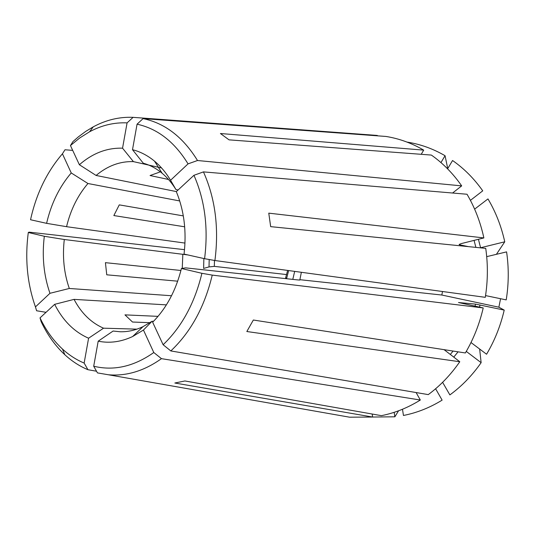 <?xml version="1.0" encoding="UTF-8"?>
<svg xmlns="http://www.w3.org/2000/svg" width="535" height="535" viewBox="0 0 535 535"><rect width="100%" height="100%" fill="white"/><g stroke="black" fill="none" stroke-linecap="round" stroke-linejoin="round"><path stroke-width="0.8" d="M452.577 193.021L461.685 185.879C453.038 173.474 442.933 163.208 431.37 155.07L229.054 139.856L220.42 133.516L423.693 150.121C411.669 143.106 399.083 138.545 385.936 136.452L143.079 118.603L137.067 124.187L132.499 149.7L143.286 163.215C150.027 165.074 156.32 168.431 162.158 173.286L154.508 161.142C147.687 155.511 140.351 151.699 132.499 149.7M423.693 150.121L421.226 154.307M203.454 171.889C215.291 198.431 219.109 227.977 214.916 260.525L485.285 297.333C487.893 280.915 488.047 264.591 485.733 248.374L270.67 226.646L268.771 213.151L483.867 237.928C480.423 222.065 474.812 207.506 467.028 194.245L203.454 171.889L193.951 175.299L176.309 191.644C184.12 210.563 186.702 231.381 184.047 254.092L204.584 258.693C208.463 228.117 204.918 200.317 193.951 175.299M483.867 237.928L461.103 243.639L459.11 244.488L459.398 244.756L459.297 244.308M468.372 246.622L459.398 244.756M442.505 291.508L441.823 295.032L498.867 307.197L504.217 310.106L475.528 304.121L458.488 302.522L483.219 307.939L212.241 275.11L201.909 273.305L181.425 268.49L185.618 267.868L297.333 279.872C299.754 280.126 300.603 280.066 299.874 279.698L301.365 272.295M181.425 268.49C175.928 290.505 166.331 308.407 152.636 322.197L163.128 344.741L170.819 350.94L428.267 394.609C440.245 385.748 450.751 374.788 459.786 361.74L246.836 331.519L253.343 320.024L465.37 352.966C473.522 339.11 479.467 324.103 483.219 307.939M416.103 392.55L420.323 400.026L161.463 358.657L153.792 352.525L143.454 330.041L152.04 321.281L143.026 326.638L132.626 336.535L143.454 330.041M334.696 414.571L349.596 417.193L372.634 417.039L174.838 383.013L184.903 380.967L381.428 415.662C394.917 412.973 407.884 407.764 420.323 400.026M159.577 172.136L150.061 175.527L168.518 179.472M176.369 191.583L96.093 175.453C107.609 165.803 120.047 161.195 133.409 161.624L161.603 167.997M286.68 274.575L214.328 266.37L209.011 266.918L203.621 268.423L203.862 258.532M214.475 260.445L214.328 266.37M209.198 259.508L209.011 266.918M184.528 249.658L29.044 232.136L28.301 232.504L44.318 236.269L64.294 239.506L187.645 254.907M394.161 412.324L394.863 416.805L372.627 417.032L372.166 414.023M459.786 361.74L444.09 349.663M285.443 278.595L287.629 270.422M440.954 162.593L445.053 155.712L447.735 168.585M486.703 256.646L506.585 251.878C508.912 267.788 508.792 283.791 506.217 299.888L485.559 295.594M470.994 342.534L486.569 354.237C494.648 340.655 500.526 325.949 504.217 310.106M402.474 409.255L403.464 415.468C416.885 412.833 429.772 407.723 442.117 400.133L435.61 388.758M394.863 416.805L398.555 410.793M158.026 316.359L124.963 314.868L132.526 322.037L149.994 322.685M180.93 270.483L105.422 262.665L106.753 274.809L177.7 281.183M183.304 215.899L119.272 204.872L113.848 215.558L184.675 226.807M72.7 150.388L64.996 149.767L62.434 153.799L71.235 172.945L87.947 183.512C77.742 195.422 70.613 209.814 66.561 226.686L184.869 243.064L184.996 242.549M179.72 200.953L87.947 183.512M377.275 135.816L377.342 135.442L133.095 117.346L127.076 122.876L122.548 148.188L133.409 161.624M478.417 239.292L480.59 247.745L504.752 241.813C501.315 226.245 495.724 211.947 487.967 198.92L474.625 209.138M441.823 295.032L299.847 279.685M498.867 307.197L500.573 298.711M466.279 351.401L481.132 362.677C472.184 375.476 461.765 386.223 449.875 394.91L442.606 382.318M161.463 358.657C144.162 370.962 126.467 376.332 108.384 374.767L97.464 372.895L93.705 366.228L98.193 341.176L113.126 331.038L120.168 331.76C127.845 331.947 135.462 330.242 143.026 326.638M136.906 329.145L103.549 328.189L88.589 338.214L84.142 363.071L87.934 369.705L96.527 371.23M40.025 317.89C45.89 330.229 53.36 340.608 62.448 349.027L64.842 354.738C55.219 345.784 47.321 334.77 41.155 321.682L40.025 317.89L54.657 304.335L74.051 299.379C81.34 313.182 91.171 322.792 103.549 328.189M166.385 304.876L74.051 299.379M171.528 295.748L69.309 288.472L49.962 293.3L35.45 306.903L36.607 310.768L46.043 312.313M62.434 153.799C46.853 171.929 36.219 193.917 30.542 219.745L46.599 223.342L66.561 226.686M286.566 278.715L288.639 270.563M481.132 362.677L479.648 349.034M445.053 155.712C433.089 148.77 420.557 144.256 407.463 142.156L407.443 142.256M504.752 241.813L496.4 254.326M470.419 200.358L482.737 190.841C474.13 178.643 464.072 168.532 452.563 160.513L447.588 168.833M28.301 232.504C24.851 258.8 27.231 283.603 35.45 306.903M44.318 236.269C41.877 256.439 43.756 275.451 49.962 293.3M62.448 349.027C69.055 355.093 76.291 359.774 84.142 363.071M54.657 304.335C62.909 320.625 74.218 331.914 88.589 338.214M64.842 354.738C71.864 361.205 79.561 366.194 87.934 369.705M93.705 366.228C113.881 371.089 133.91 366.522 153.792 352.525M98.193 341.176C109.575 343.483 121.05 341.932 132.626 336.535M163.128 344.741C181.806 326.858 194.733 303.044 201.909 273.305M170.819 350.94C190.821 332.075 204.631 306.796 212.241 275.11M214.916 260.525L204.584 258.693M461.685 185.879L197.515 160.513L188.046 163.87C174.544 141.889 157.551 128.661 137.067 124.187M188.046 163.87L170.565 180.255C165.97 172.611 160.62 166.238 154.508 161.142M197.515 160.513C183.084 137.134 164.934 123.164 143.079 118.603M127.076 122.876C114.142 122.314 101.63 125.284 89.546 131.791L79.715 137.963L70.453 145.56L79.374 164.74L96.093 175.453M122.548 148.188C107.013 147.687 92.622 153.204 79.374 164.74M133.095 117.346C119.345 116.757 106.07 119.92 93.271 126.842L85.74 131.396L78.505 136.753L72.967 141.568L70.453 145.56M71.235 172.945C59.385 186.822 51.173 203.621 46.599 223.342M64.294 239.506C62.301 256.82 63.973 273.144 69.309 288.472M153.478 321.334L152.04 321.281M170.565 180.255L175.921 189.537C171.969 183.077 167.381 177.66 162.158 173.286M178.101 189.985L175.921 189.537M475.882 247.377L474.07 240.382M475.02 306.174L475.528 304.121M182.843 254.219L182.241 268.369M450.309 354.451L453.091 351.06M292.785 279.384L294.685 271.385M479.507 307.137L480.049 304.923M453.774 357.112L458.06 351.829M285.797 277.565L286.586 278.648M89.546 131.791L93.271 126.842M108.384 374.767L349.596 417.193"/></g></svg>
